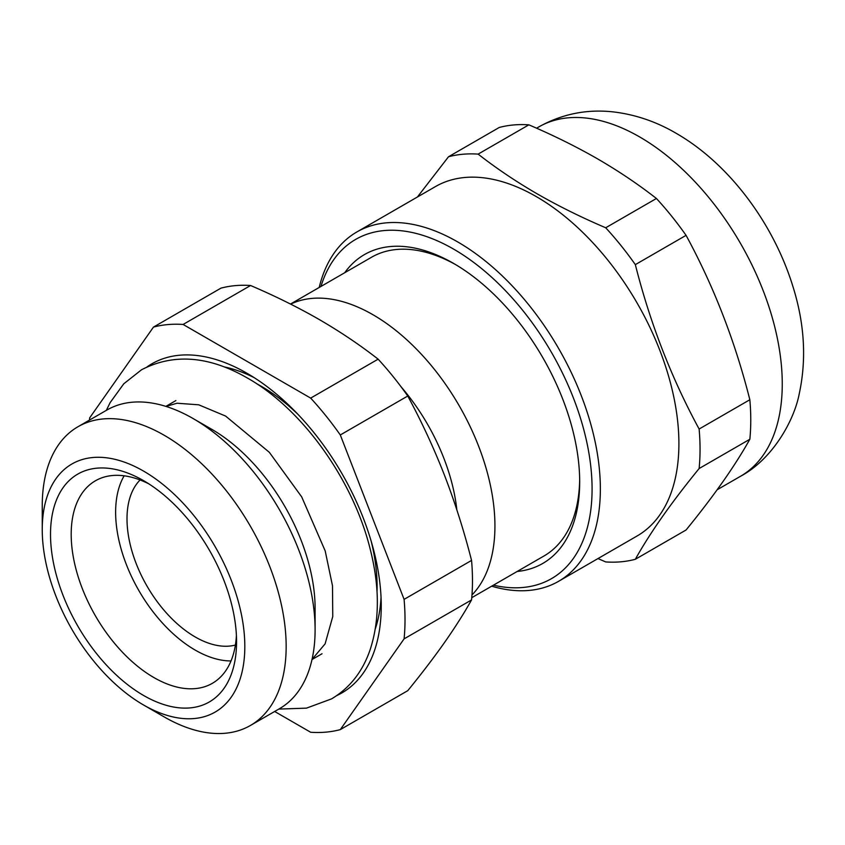 <?xml version="1.0" encoding="UTF-8"?>
<svg xmlns="http://www.w3.org/2000/svg" width="845" height="845" viewBox="0 0 845 845"><rect width="100%" height="100%" fill="white"/><g stroke="black" fill="none" stroke-linecap="round" stroke-linejoin="round"><path stroke-width="1.27" d="M471.753 597.69L543.969 555.999A172.475 99.573 -120 0 0 579.67 479.4M471.975 594.964A172.475 99.573 -120 0 0 481.513 454.008A172.475 99.573 -120 0 0 372.983 314.741A172.475 99.573 -120 0 0 290.669 304.126M456.839 509.852A146.164 84.384 -120 0 0 401.026 386.746M336.88 695.519A190.009 109.702 -120 0 0 381.243 605.928A190.009 109.702 -120 0 0 246.888 373.215L246.888 373.215A190.009 109.702 -120 0 0 147.125 366.846M254.334 377.747A169.549 97.893 -120 0 0 224.189 366.931M164.205 716.919L143.534 704.984A143.238 82.704 -120 0 0 244.818 646.51A143.238 82.704 -120 0 0 143.534 471.077A143.238 82.704 -120 0 0 42.25 529.551A143.238 82.704 -120 0 0 143.534 704.984L164.205 716.919A172.475 99.573 -120 0 0 250.437 725.464L279.378 708.754A172.475 99.573 -120 0 0 315.1 629.8L315.1 608.315A146.164 84.384 -120 0 0 211.746 429.302L193.146 418.571A172.475 99.573 -120 0 0 193.146 418.56A172.475 99.573 -120 0 0 106.914 410.026L77.972 426.736A172.475 99.573 -120 0 0 42.25 505.69A172.475 99.573 -120 0 0 42.725 518.45M315.1 629.8A172.475 99.573 -120 0 0 193.146 418.571L211.746 429.302M250.437 725.464A172.475 99.573 -120 0 0 276.875 587.254A172.475 99.573 -120 0 0 164.205 435.27A172.475 99.573 -120 0 0 77.972 426.736M143.534 480.625A131.545 75.944 -120 0 0 50.52 534.325A131.545 75.944 -120 0 0 143.534 695.435A131.545 75.944 -120 0 0 236.558 641.735A131.545 75.944 -120 0 0 143.534 480.625L143.534 480.625M148.857 483.868A116.927 67.505 -120 0 0 95.411 480.794A116.927 67.505 -120 0 0 77.486 574.494A116.927 67.505 -120 0 0 153.874 677.542A116.927 67.505 -120 0 0 212.338 683.33A116.927 67.505 -120 0 0 236.399 635.503M340.303 434.964A223.629 129.116 -120 0 0 310.675 398.111L378.127 359.167A223.629 129.116 -120 0 1 407.765 396.02L340.303 434.964L404.09 599.369L471.552 560.425A223.629 129.116 -120 0 1 471.552 599.929L404.09 638.873A223.629 129.116 -120 0 0 404.09 599.369M183.101 324.459A223.629 129.116 -120 0 0 153.473 327.099L220.925 288.156A223.629 129.116 -120 0 1 250.564 285.504L183.101 324.459L310.675 398.111M153.473 327.099L89.686 417.852A223.629 129.116 -120 0 0 89.475 420.092M274.667 711.479L310.675 732.266A223.629 129.116 -120 0 0 340.303 729.615L404.09 638.873M471.552 599.929C464.106 613.206 455.106 627.391 444.544 642.475C433.844 657.642 421.581 673.708 407.765 690.671L340.303 729.615M407.765 396.02C421.581 421.581 433.844 448.04 444.544 475.397C455.106 502.838 464.106 531.178 471.552 560.425M250.564 285.504C275.037 295.961 297.936 307.295 319.23 319.516C340.461 331.853 360.097 345.066 378.127 359.167M375.338 628.733A169.549 97.893 -120 0 0 381.042 597.225M455.677 264.643A172.475 99.573 -120 0 0 371.494 257.271L290.49 304.042M140.09 479.971A96.467 55.696 -120 0 0 127.003 518.809A96.467 55.696 -120 0 0 164.289 610.555A96.467 55.696 -120 0 0 235.396 645.041M124.141 475.809A112.543 64.98 -120 0 0 115.628 512.25A112.543 64.98 -120 0 0 231.023 660.938M493.427 585.173A195.86 113.082 -120 0 0 590.613 464.887A195.86 113.082 -120 0 0 453.596 249.106A195.86 113.082 -120 0 0 320.952 286.444M491.674 586.187A201.701 116.452 -120 0 0 558.577 581.318A201.701 116.452 -120 0 0 589.504 419.69A201.701 116.452 -120 0 0 457.726 241.945A201.701 116.452 -120 0 0 356.875 231.952A201.701 116.452 -120 0 0 319.199 287.458M558.577 581.318L637.13 535.962A201.701 116.452 -120 0 0 668.046 374.335A201.701 116.452 -120 0 0 536.279 196.589A201.701 116.452 -120 0 0 435.428 186.597L356.875 231.952M517.182 571.463A178.316 102.953 -120 0 0 579.681 481.819A178.316 102.953 -120 0 0 453.596 263.418L453.596 263.418A178.316 102.953 -120 0 0 344.718 272.724M597.985 558.566L605.707 561.936A223.629 129.116 -120 0 0 635.334 559.284C650.132 532.772 671.395 502.521 699.121 468.542A223.629 129.116 -120 0 0 699.121 429.028L749.842 399.748C735.055 341.211 713.793 286.413 686.066 235.343A223.629 129.116 -120 0 0 656.428 198.49C638.387 184.39 618.762 171.176 597.531 158.839C576.227 146.618 553.338 135.285 528.864 124.838A223.629 129.116 -120 0 0 499.226 127.479L448.505 156.769L417.409 197.001M686.066 235.343L635.334 264.633C650.132 323.17 671.395 377.968 699.121 429.028M635.334 264.633A223.629 129.116 -120 0 0 605.707 227.77L656.428 198.49M528.864 124.838L478.133 154.117C496.226 168.25 515.862 181.474 537.029 193.769C558.397 206.022 581.286 217.355 605.707 227.77M699.121 468.542L749.842 439.252A223.629 129.116 -120 0 0 749.842 399.748M749.842 439.252C735.055 465.764 713.793 496.015 686.066 529.995L635.334 559.284M478.133 154.117A223.629 129.116 -120 0 0 448.505 156.769M297.81 414.187A163.698 94.513 -120 0 0 261.358 386.345A163.698 94.513 -120 0 0 256.817 383.82M377.028 592.039A163.698 94.513 -120 0 0 371.219 541.339M538.783 126.93C561.862 114.043 586.567 109.016 612.889 111.857C635.039 114.424 656.132 121.574 676.169 133.299C729.15 163.74 773.333 223.27 792.758 285.98C804.556 323.265 806.711 359.209 799.233 393.823C794.184 420.472 772.636 459.184 740.484 476.295A201.701 116.452 -120 0 0 771.4 314.667A201.701 116.452 -120 0 0 639.633 136.922A201.701 116.452 -120 0 0 538.783 126.93L536.586 128.197M322.04 653.745L312.006 659.544M42.25 529.551L42.25 505.69M175.876 400.583L165.842 406.382M106.343 410.353L110.135 402.621L123.771 383.799L141.559 369.761C173.743 353.136 209.064 355.914 247.522 378.095C302.658 409.265 352.999 479.971 370.11 548.775C379.806 586.831 379.754 620.663 369.941 650.291C362.41 671.902 349.629 688.094 331.567 698.878L306.481 708.142L278.808 709.082M166 406.424L177.017 403.223L198.755 404.818L225.604 416.067L269.333 452.318L301.686 496.871L325.198 550.919L332.497 585.796L332.761 616.533L325.103 643.869L312.037 659.385M740.484 476.295L717.151 489.762"/></g></svg>
